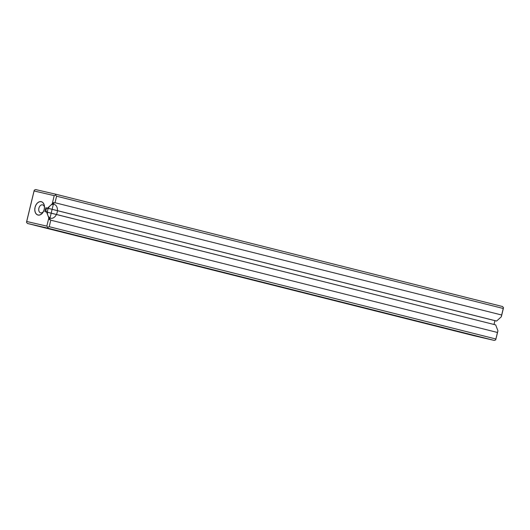 <?xml version="1.0" encoding="UTF-8"?>
<svg xmlns="http://www.w3.org/2000/svg" width="530" height="530" viewBox="0 0 530 530"><rect width="100%" height="100%" fill="white"/><g stroke="black" fill="none" stroke-linecap="round" stroke-linejoin="round"><path stroke-width="0.79" d="M35.696 189.574L55.855 194.238L502.506 306.526L503.5 307.658L501.34 316.748L496.61 321.048L494.934 320.663L494.013 324.479L494.934 320.663L496.61 321.048L47.488 208.144L52.218 203.845L54.206 195.623L34.052 190.959L26.666 221.474L46.826 226.131L48.82 217.91L46.554 211.993L44.878 211.609L45.812 207.753L47.488 208.144L52.218 203.845L55.027 202.725L501.678 315.012L503.255 308.486L56.604 196.199L503.255 308.486L503.5 307.658L501.34 316.748L496.61 321.048L47.488 208.144L494.934 320.663L45.812 207.753L44.878 211.609L495.676 324.903L497.942 330.819L495.709 339.863L494.304 340.426L47.654 228.138L27.494 223.474L474.145 335.762L494.304 340.426L47.654 228.138L47.819 227.271L49.224 226.707L495.875 338.995L495.709 339.863L497.458 332.469L50.8 220.182L48.82 217.91L46.554 211.993L495.676 324.903L497.942 330.819L495.875 338.995L49.224 226.707L47.819 227.271L46.826 226.131L48.82 217.91L50.8 220.182L497.458 332.469L497.942 330.819L495.709 339.863L494.304 340.426L474.145 335.762L27.494 223.474L26.5 222.342L27.494 223.474L47.654 228.138L47.819 227.271L46.826 226.131L26.666 221.474L26.5 222.342L34.291 190.137L34.052 190.959L54.206 195.623L55.61 195.06L55.855 194.238L502.506 306.526L503.5 307.658L503.334 308.526L501.34 316.748L501.678 315.012L55.027 202.725L52.218 203.845L54.206 195.623L55.61 195.06L56.604 196.199L55.027 202.725L56.604 196.199L55.61 195.06L55.855 194.238L35.696 189.574L34.291 190.137L35.696 189.574M44.235 209.423L43.268 211.907L41.744 213.855L39.902 214.961L38.027 215.067L36.391 214.153L35.252 212.351L34.781 209.946L35.053 207.303L36.027 204.819L37.544 202.871L39.386 201.764L41.267 201.658L42.904 202.579L44.043 204.375L44.507 206.779L44.235 209.423M197.948 266.265L210.417 269.22L197.948 266.265M422.509 322.717L434.978 325.678L422.509 322.717M85.668 238.036L98.136 240.998L85.668 238.036M310.229 294.488L322.697 297.449L310.229 294.488M50.8 220.182L49.224 226.707L50.8 220.182M35.053 207.303A6.897 4.71 104.1 0 1 40.452 201.579A6.897 4.71 104.1 0 1 44.513 207.078A6.897 4.71 104.1 0 1 43.328 211.801A6.897 4.71 104.1 0 1 37.199 214.749A6.897 4.71 104.1 0 1 35.053 207.303M38.882 208.224A4.114 2.809 104.1 0 1 41.936 204.825A4.114 2.809 104.1 0 1 44.5 207.654A4.114 2.809 -75.9 0 0 42.619 204.871A4.114 2.809 -75.9 0 0 38.895 208.171A4.114 2.809 -75.9 0 0 40.618 212.848A4.114 2.809 -75.9 0 0 43.592 211.278A4.114 2.809 104.1 0 1 40.022 212.59A4.114 2.809 104.1 0 1 38.882 208.224M53.788 202.42L45.699 209.761L49.568 219.87L53.788 202.42M50.741 218.247A7.135 4.876 -75.9 0 0 57.372 208.8A7.135 4.876 -75.9 0 0 49.144 206.899A7.135 4.876 -75.9 0 0 50.741 218.247"/></g></svg>
